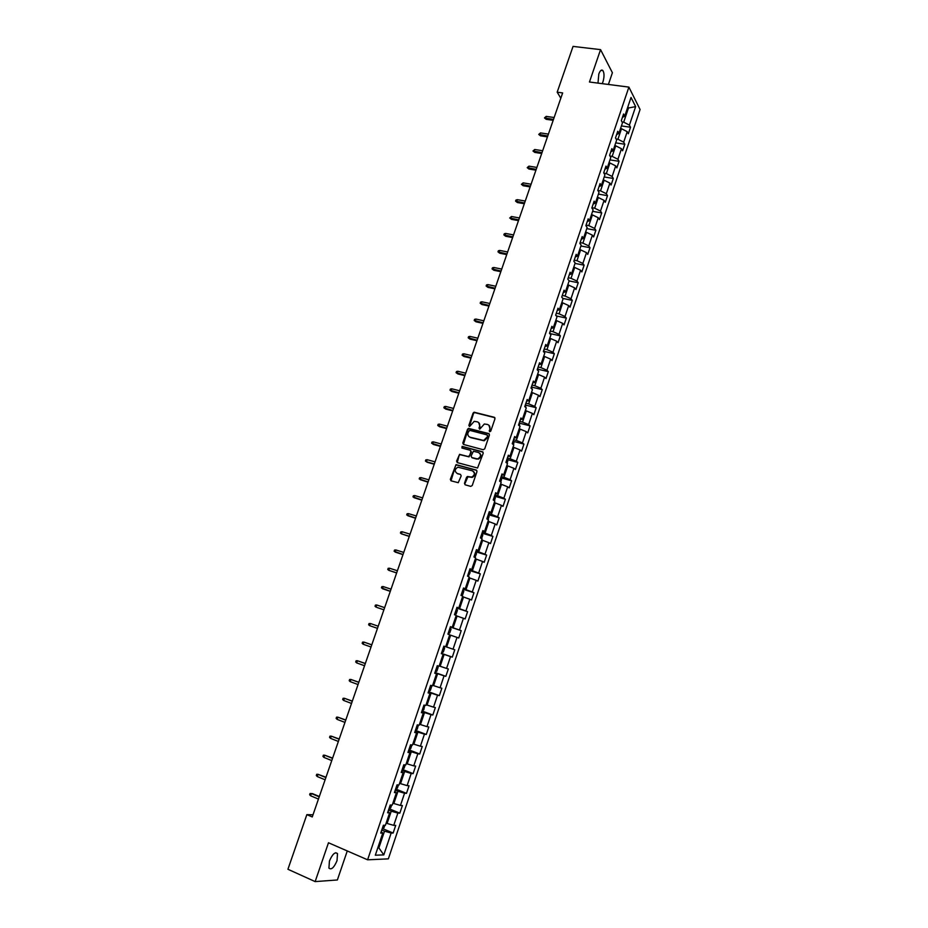 <?xml version="1.0" encoding="UTF-8"?>
<svg xmlns="http://www.w3.org/2000/svg" width="928" height="928" viewBox="0 0 928 928"><rect width="100%" height="100%" fill="white"/><g stroke="black" fill="none" stroke-linecap="round" stroke-linejoin="round"><path stroke-width="1.39" d="M489.706 431.74L490.761 431.126L494.984 418.725L494.276 417.275L474.115 412.218L473.071 413.122L468.849 425.418L469.661 426.439L474.208 421.358L477.317 421.834C479.358 422.611 480.101 424.154 479.544 426.462L478.999 428.063L479.822 429.084L484.346 423.992L487.513 424.467C489.566 425.244 490.32 426.799 489.764 429.119L489.706 431.74L489.207 430.72M337.026 860.697L337.514 853.609C335.147 851.579 332.456 854.05 329.428 861.033L328.93 868.121C331.331 870.139 334.022 867.668 337.026 860.697M602.202 83.659L602.968 81.838C604.372 76.92 604.36 73.173 602.922 70.598C601.553 69.31 600.172 70.447 598.815 74.008L597.992 83.114M464.476 483.326L465.172 484.81L470.728 486.388L472.236 485.518L476.98 471.563L476.284 470.078L456.031 464.626L450.335 479.335L451.02 480.82L458.246 482.699L461.193 475.878L460.508 474.405L457.202 473.477C454.384 471.331 454.616 469.243 457.887 467.19L472.329 470.798C475.171 472.909 474.974 475.008 471.726 477.108L467.434 476.493L466.506 477.363L464.476 483.326L465.137 484.81M608.408 84.46L612.399 72.744L600.567 49.636L589.454 82.012L628.894 87.104L367.604 859.804L328.477 842.763L315.149 881.6L287.924 869.269L306.855 814.633L312.26 816.953L562.646 92.928L557.183 92.185L560.814 98.229M600.567 49.636L573.052 46.4L557.183 92.185M483.221 449.732L484.718 448.85L489.427 435.012L488.731 433.562L468.536 428.388L467.526 429.281L462.817 442.992L463.501 444.442L483.221 449.732M483.221 453.258L477.549 468.025L457.272 462.596L456.588 461.123L459.58 454.349L468.06 456.518L469.556 455.648L470.902 451.727L470.206 450.254L461.924 448.027L462.121 446.391L482.514 451.785L483.221 453.258M628.894 87.104L640.076 109.492L388.345 858.864L367.604 859.804M382.765 828.669L393.136 833.042L395.711 825.375L393.739 825.363L397.868 813.09L399.829 813.148L402.392 805.527L400.444 805.446L404.562 793.231L406.487 793.359L409.039 785.761L407.125 785.61L411.208 773.453L413.111 773.639L415.651 766.076L413.76 765.867L417.844 753.768L419.711 754.012L422.252 746.483L420.384 746.216L424.444 734.152L426.288 734.466L428.806 726.972L426.973 726.636L431.01 714.641L432.831 715.012L435.348 707.554L433.527 707.148L437.552 695.2L439.35 695.64L441.844 688.205L440.058 687.752L444.06 675.851L445.834 676.338L448.328 668.949L446.565 668.427L450.544 656.583L452.296 657.128L454.778 649.762L453.038 649.194L457.005 637.397L458.734 638.012L461.204 630.669L459.488 630.031L463.432 618.292L465.137 618.964L467.596 611.656L465.902 610.96L469.835 599.268L471.517 599.998L473.964 592.725L472.294 591.971L476.215 580.325L477.874 581.114L480.31 573.875L478.662 573.052L482.56 561.463L484.196 562.31L486.62 555.095L484.996 554.225L488.882 542.683L490.494 543.588L492.907 536.407L491.306 535.479L495.181 523.972L496.758 524.935L499.171 517.789L497.594 516.803L501.445 505.354L503.011 506.375L505.4 499.252L503.846 498.208L507.686 486.806L509.228 487.884L511.606 480.797L510.087 479.695L513.903 468.338L515.423 469.475L517.789 462.411L516.281 461.262L520.086 449.952L521.582 451.136L523.949 444.106L522.464 442.9L526.257 431.636L527.73 432.877L530.085 425.882L528.624 424.618L532.394 413.401L533.844 414.7L536.187 407.728L534.748 406.406L538.507 395.247L539.934 396.592L542.265 389.644L540.85 388.275L544.585 377.162L546 378.566L548.32 371.641L546.928 370.226L550.652 359.148L552.032 360.609L554.352 353.719L552.972 352.246L556.684 341.214L558.053 342.722L560.361 335.866L559.004 334.335L562.693 323.362L564.038 324.916L566.335 318.084L565.001 316.506L568.678 305.567L570.001 307.18L572.298 300.382L570.975 298.746L574.641 287.854L575.94 289.513L578.225 282.738L576.938 281.068L580.58 270.222L581.856 271.927L584.13 265.176L582.865 263.448L586.496 252.648L587.749 254.411L590.011 247.695L588.758 245.908L592.389 235.155L593.618 236.965L595.869 230.272L594.639 228.45L598.247 217.732L599.465 219.588L601.704 212.918L600.497 211.05L604.093 200.378L605.288 202.281L607.515 195.646L606.332 193.72L609.905 183.094L611.088 185.043L613.304 178.443L612.132 176.471L615.693 165.88L616.853 167.887L619.069 161.298L617.92 159.28L621.47 148.735L622.607 150.788L624.811 144.234L623.686 142.17L627.212 131.672L628.337 133.76L630.53 127.229L629.416 125.118L635.645 106.616L631.028 97.463L624.718 116.174L623.57 113.993L621.331 120.64L622.479 122.798L618.895 133.423L617.735 131.289L615.484 137.959L616.656 140.07L613.06 150.742L611.865 148.654L609.603 155.359L610.798 157.424L607.19 168.13L605.984 166.089L603.71 172.817L604.928 174.835L601.298 185.588L600.068 183.605L597.783 190.356L599.024 192.316L595.382 203.116L594.129 201.179L591.844 207.965L593.096 209.879L589.442 220.725L588.166 218.834L585.87 225.643L587.146 227.511L583.468 238.392L582.181 236.559L579.872 243.403L581.172 245.212L577.483 256.151L576.172 254.365L573.852 261.232L575.174 262.995L571.462 273.969L570.128 272.24L567.808 279.131L569.142 280.848L565.43 291.868L564.073 290.186L561.73 297.111L563.099 298.77L559.364 309.848L557.983 308.212L555.64 315.172L557.02 316.773L553.274 327.886L551.87 326.32L549.515 333.303L550.919 334.857L547.149 346.016L545.734 344.497L543.367 351.503L544.794 353.011L541.012 364.217L539.562 362.755L537.184 369.796L538.646 371.235L534.841 382.498L533.38 381.083L530.99 388.159L532.463 389.551L528.647 400.85L527.162 399.492L524.761 406.592L526.257 407.926L522.429 419.282L520.921 417.983L518.508 425.117L520.028 426.393L516.177 437.796L514.646 436.554L512.233 443.712L513.776 444.941L509.901 456.39L508.347 455.196L505.922 462.388L507.488 463.559L503.602 475.055L502.025 473.918L499.589 481.145L501.178 482.258L497.28 493.8L495.668 492.733L493.22 499.983L494.833 501.039L490.924 512.639L489.3 511.618L486.84 518.903L488.476 519.9L484.544 531.547L482.885 530.584L480.414 537.904L482.084 538.843L478.129 550.536L476.458 549.643L473.976 556.986L475.658 557.867L471.691 569.606L469.997 568.771L467.503 576.149L469.208 576.972L465.23 588.77L463.501 587.992L461.007 595.405L462.736 596.159L458.734 608.014L456.982 607.283L454.476 614.73L456.228 615.426L452.214 627.328L450.44 626.667L447.911 634.149L449.697 634.787L445.672 646.735L443.862 646.143L441.334 653.648L443.143 654.228L441.357 653.567M393.136 833.042L391.164 833.042L383.809 854.885L375.318 855.21L382.788 833.066L380.735 833.077L383.38 825.259L385.41 825.282L389.609 812.847L387.591 812.789L390.224 805.005L392.231 805.086L396.407 792.709L394.412 792.582L397.033 784.833L399.005 784.995L403.17 772.664L401.209 772.467L403.808 764.765L405.768 764.974L409.909 752.712L407.96 752.446L410.559 744.778L412.484 745.056L416.614 732.842L414.7 732.517L417.275 724.872L419.178 725.22L423.284 713.052L421.405 712.669L423.968 705.06L425.848 705.466L429.931 693.355L428.075 692.914L430.627 685.328L432.483 685.804L436.554 673.751L434.722 673.241L437.262 665.689L439.083 666.234L443.143 654.228M388.519 810.051L391.256 811.188L387.104 823.472L386.152 823.066M387.104 823.472L393.739 825.363M391.256 811.188L397.868 813.09M389.609 812.847L387.997 811.582M395.224 790.18L397.961 791.282L393.843 803.52L392.892 803.126M393.843 803.52L400.444 805.446M397.961 791.282L404.562 793.231M396.407 792.709L394.771 791.526M401.905 770.391L404.643 771.481L400.536 783.661L399.585 783.278M400.536 783.661L407.125 785.61M404.643 771.481L411.208 773.453M403.17 772.664L401.511 771.562M408.564 750.694L411.301 751.75L407.206 763.883L406.255 763.512M407.206 763.883L413.76 765.867M411.301 751.75L417.844 753.768M409.909 752.712L408.227 751.68M415.187 731.078L417.925 732.111L413.853 744.186L412.902 743.827M413.853 744.186L420.384 746.216M417.925 732.111L424.444 734.152M416.614 732.842L414.909 731.879M421.776 711.544L424.525 712.565L420.465 724.582L419.514 724.223M420.465 724.582L426.973 726.636M424.525 712.565L431.01 714.641M423.284 713.052L421.567 712.17M428.342 692.102L431.091 693.1L427.054 705.06L426.103 704.712M427.054 705.06L433.527 707.148M431.091 693.1L437.552 695.2M429.931 693.355L428.191 692.555M434.884 672.73L437.633 673.705L433.608 685.63L432.657 685.282M433.608 685.63L440.058 687.752M437.633 673.705L444.06 675.851M436.554 673.751L434.791 673.02M441.392 653.451L444.141 654.414L440.139 666.281L439.188 665.944M440.139 666.281L446.565 668.427M444.141 654.414L450.544 656.583M449.674 634.868L450.625 635.193L446.635 647.013L445.684 646.677M446.635 647.013L453.038 649.194M450.625 635.193L457.005 637.397M456.124 615.74L457.075 616.053L453.108 627.827L450.37 626.899M453.108 627.827L459.488 630.031M457.075 616.053L463.432 618.292M452.214 627.328L450.405 626.771M462.55 596.692L463.513 597.006L459.557 608.722L456.808 607.817M459.557 608.722L465.902 610.96M463.513 597.006L469.835 599.268M458.734 608.014L456.912 607.515M468.953 577.726L469.904 578.028L465.972 589.698L463.223 588.816M465.972 589.698L472.294 591.971M469.904 578.028L476.215 580.325M465.23 588.77L463.385 588.352M475.333 558.842L476.284 559.143L472.364 570.755L469.614 569.896M472.364 570.755L478.662 573.052M476.284 559.143L482.56 561.463M471.691 569.606L469.823 569.258M481.678 540.038L482.63 540.328L478.72 551.893L475.983 551.058M478.72 551.893L484.996 554.225M482.63 540.328L488.882 542.683M478.129 550.536L476.25 550.258M487.989 521.316L488.952 521.594L485.066 533.113L482.316 532.289M485.066 533.113L491.306 535.479M488.952 521.594L495.181 523.972M484.544 531.547L482.641 531.338M494.288 502.674L495.239 502.941L491.376 514.414L488.615 513.613M491.376 514.414L497.594 516.803M495.239 502.941L501.445 505.354M490.924 512.639L488.998 512.488M500.552 484.103L501.503 484.37L497.652 495.796L494.902 495.018M497.652 495.796L503.846 498.208M501.503 484.37L507.686 486.806M497.28 493.8L495.332 493.731M506.792 465.612L507.744 465.879L503.904 477.247L501.155 476.493M503.904 477.247L510.087 479.695M507.744 465.879L513.903 468.338M503.602 475.055L501.642 475.055M512.998 447.203L513.961 447.458L510.133 458.78L507.384 458.049M510.133 458.78L516.281 461.262M513.961 447.458L520.086 449.952M509.901 456.39L507.929 456.448M519.193 428.875L520.144 429.119L516.339 440.394L513.59 439.675M516.339 440.394L522.464 442.9M520.144 429.119L526.257 431.636M516.177 437.796L514.182 437.923M525.352 410.617L526.304 410.86L522.522 422.089L519.761 421.382M522.522 422.089L528.624 424.618M526.304 410.86L532.394 413.401M522.429 419.282L520.411 419.479M531.489 392.44L532.44 392.672L528.67 403.854L525.921 403.17M528.67 403.854L534.748 406.406M532.44 392.672L538.507 395.247M528.647 400.85L526.617 401.105M537.602 374.332L538.553 374.552L534.795 385.7L532.046 385.039M534.795 385.7L540.85 388.275M538.553 374.552L544.585 377.162M534.841 382.498L532.788 382.812M543.68 356.306L544.632 356.526L540.896 367.616L538.147 366.966M540.896 367.616L546.928 370.226M544.632 356.526L550.652 359.148M541.012 364.217L538.948 364.6M549.736 338.349L550.698 338.558L546.975 349.601L544.214 348.986M546.975 349.601L552.972 352.246M550.698 338.558L556.684 341.214M547.149 346.016L545.072 346.469M555.779 320.473L556.73 320.67L553.018 331.679L550.269 331.064M553.018 331.679L559.004 334.335M556.73 320.67L562.693 323.362M553.274 327.886L551.162 328.408M561.788 302.667L562.739 302.864L559.039 313.815L556.29 313.235M559.039 313.815L565.001 316.506M562.739 302.864L568.678 305.567M559.364 309.848L557.241 310.416M567.762 284.931L568.725 285.128L565.048 296.032L562.287 295.464M565.048 296.032L570.975 298.746M568.725 285.128L574.641 287.854M565.43 291.868L563.284 292.506M573.724 267.276L574.687 267.461L571.022 278.319L568.261 277.774M571.022 278.319L576.938 281.068M574.687 267.461L580.58 270.222M571.462 273.969L569.316 274.665M579.664 249.69L580.615 249.864L576.972 260.687L574.212 260.153M576.972 260.687L582.865 263.448M580.615 249.864L586.496 252.648M577.483 256.151L575.314 256.905M585.568 232.174L586.531 232.348L582.888 243.113L580.139 242.602M582.888 243.113L588.758 245.908M586.531 232.348L592.389 235.155M583.468 238.392L581.288 239.215M591.461 214.728L592.412 214.89L588.793 225.62L586.044 225.133M588.793 225.62L594.639 228.45M592.412 214.89L598.247 217.732M589.442 220.725L587.238 221.595M597.319 197.351L598.282 197.513L594.674 208.208L591.925 207.721M594.674 208.208L600.497 211.05M598.282 197.513L604.093 200.378M595.382 203.116L593.166 204.056M603.165 180.055L604.116 180.206L600.532 190.855L597.818 190.402M600.532 190.855L606.332 193.72M604.116 180.206L609.905 183.094M601.298 185.588L599.059 186.574M608.977 162.829L609.928 162.968L606.355 173.571L603.931 173.188M606.355 173.571L612.132 176.471M609.928 162.968L615.693 165.88M607.19 168.13L604.94 169.174M614.765 145.661L615.728 145.812L612.167 156.368L609.998 156.032M612.167 156.368L617.92 159.28M615.728 145.812L621.47 148.735M613.06 150.742L610.786 151.856M620.53 128.574L621.493 128.714L617.944 139.223L616.018 138.933M617.944 139.223L623.686 142.17M621.493 128.714L627.212 131.672M618.895 133.423L616.621 134.595M627.525 107.845L628.488 107.984L623.697 122.148L622.004 121.916M623.697 122.148L629.416 125.118M627.885 106.801L628.488 107.984L635.645 106.616M624.718 116.174L622.421 117.404M315.149 881.6L337.374 879.964L347.269 850.941M313.014 814.784L306.855 814.633M377.916 847.484L378.868 847.89L384.517 831.163L381.779 830.015M377.777 847.914L378.868 847.89L383.809 854.885M384.517 831.163L391.164 833.042M382.788 833.066L381.188 831.732M621.424 125.93L630.53 127.229M615.705 142.877L624.811 144.234M609.963 159.883L619.069 161.298M604.198 176.97L613.304 178.443M598.421 194.114L607.515 195.646M592.609 211.34L601.704 212.918M586.774 228.624L595.869 230.272M580.916 245.99L590.011 247.695M575.024 263.413L584.13 265.176M569.119 280.917L578.225 282.738M562.797 298.41L572.298 300.382M556.301 315.938L566.335 318.084M550.246 333.639L560.361 335.866M544.202 351.41L554.352 353.719M538.136 369.263L548.32 371.641M532.034 387.185L542.265 389.644M525.921 405.176L536.187 407.728M519.773 423.249L530.085 425.882M513.59 441.392L523.949 444.106M507.384 459.604L517.789 462.411M501.155 477.897L511.606 480.797M494.891 496.271L505.4 499.252M488.012 519.622L489.079 516.444L488.604 514.715L499.171 517.789M482.026 533.159L492.907 536.407M475.739 551.766L486.62 555.095M469.429 570.465L480.31 573.875M463.084 589.234L473.964 592.725M456.715 608.084L467.596 611.656M450.324 627.015L461.204 630.669M441.426 653.358L452.296 657.128M434.977 672.487L445.834 676.338M428.481 691.685L439.35 695.64M421.973 710.976L432.831 715.012M415.431 730.348L426.288 734.466M408.865 749.801L419.711 754.012M402.543 769.451L413.111 773.639M396.001 789.113L406.487 793.359M389.4 808.856L399.829 813.148M489.659 431.068L490.204 429.467L488.928 425.256M478.709 422.6L479.985 426.81L479.486 429.084M494.868 417.681L474.568 412.577L473.524 413.482L469.348 426.439M489.288 433.944L469 428.736L467.99 429.618L463.432 444.419M487.444 435.893L486.956 434.872L469.649 430.337L468.037 432.634C467.468 434.942 468.199 436.496 470.241 437.274L483.697 440.452L487.896 436.241L487.397 435.22M469.382 436.914L470.241 437.274M487.896 436.241L487.316 437.935L484.149 440.788L470.693 437.622M470.74 450.614L471.354 452.052L469.058 456.854L460.044 454.674L459.082 455.555L457.237 462.585M483.059 452.145L462.944 446.728L461.958 448.038M476.366 458.78L477.827 458.803C481.156 456.738 481.377 454.639 478.512 452.493L473.408 451.252L471.088 456.066L471.784 457.527L478.28 459.128C481.319 457.469 481.771 455.462 479.625 453.096M476.83 459.105L472.248 457.852M473.373 471.343C475.588 473.663 475.194 475.681 472.19 477.421L467.898 476.806L464.94 483.627M460.508 474.405L457.678 473.79M476.795 470.415L456.506 464.951L455.555 465.821L451.008 480.808M546.198 119.306L544.469 117.891L546.209 116.383L545.548 118.285L546.198 119.306L553.169 120.315M544.469 117.891L553.482 119.434M546.209 116.383L554.132 117.52M540.479 135.824L538.739 134.409L540.479 132.913L539.818 134.815L540.479 135.824L547.45 136.868M538.739 134.409L547.74 136.01M540.479 132.913L548.402 134.096M534.725 152.389L532.985 150.997L534.725 149.501L534.064 151.415L534.725 152.389L541.697 153.491M532.985 150.997L541.987 152.656M534.725 149.501L542.648 150.73M528.96 169.035L527.208 167.643L528.948 166.147L528.276 168.072L528.96 169.035L535.932 170.172M527.208 167.643L536.21 169.372M528.948 166.147L536.871 167.434M523.172 185.739L521.408 184.347L523.148 182.874L522.476 184.811L523.172 185.739L530.143 186.922M521.408 184.347L530.41 186.145M523.148 182.874L531.071 184.208M517.36 202.513L515.585 201.132L515.956 200.054L517.325 199.659L516.652 201.596L517.36 202.513L524.32 203.742M515.585 201.132L524.575 202.988M517.325 199.659L525.248 201.051M511.514 219.356L509.739 217.976L511.479 216.514L510.806 218.463L511.514 219.356L518.485 220.62M509.739 217.976L518.729 219.901M511.479 216.514L519.402 217.952M505.656 236.257L503.869 234.888L504.252 233.81L505.609 233.438L504.936 235.387L505.656 236.257L512.627 237.568M503.869 234.888L512.859 236.884M505.609 233.438L513.544 234.923M499.774 253.228L497.988 251.871L498.359 250.78L499.716 250.421L499.044 252.393L499.774 253.228L506.734 254.597M497.988 251.871L506.966 253.936M499.716 250.421L507.651 251.964M493.87 270.268L492.072 268.923L492.443 267.821L493.812 267.484L493.128 269.456L493.87 270.268L500.83 271.684M492.072 268.923L501.05 271.046M493.812 267.484L501.735 269.074M562.124 297.586L561.8 296.937M487.931 287.378L486.133 286.033L486.516 284.931L487.873 284.606L487.177 286.578L487.931 287.378L494.891 288.828M486.133 286.033L495.1 288.237M487.873 284.606L495.784 286.253M556.255 315.88L555.814 314.65M481.98 304.558L480.17 303.224L480.553 302.11L481.91 301.797L481.214 303.781L481.98 304.558L488.94 306.054M480.17 303.224L489.137 305.486M481.91 301.797L489.822 303.491M550.35 334.231L549.805 332.456M475.994 321.807L474.185 320.473L474.568 319.36L475.925 319.058L475.229 321.053L475.994 321.807L482.954 323.35M474.185 320.473L483.14 322.816M475.925 319.058L483.836 320.81M544.388 352.582L543.762 350.32M469.997 339.114L468.176 337.792L468.559 336.678L469.904 336.388L469.208 338.395L469.997 339.114L476.957 340.715M468.176 337.792L477.131 340.205M469.904 336.388L477.827 338.198M538.228 370.829L537.706 368.265M463.965 356.503L462.132 355.192L462.527 354.067L463.872 353.788L463.176 355.807L463.965 356.503L470.925 358.15M462.132 355.192L471.088 357.663M463.872 353.788L471.784 355.644M532.046 389.157L531.616 386.292M457.922 373.961L456.077 372.65L456.472 371.536L457.817 371.258L457.11 373.288L457.922 373.961L464.87 375.643M456.077 372.65L465.032 375.202M457.817 371.258L465.728 373.172M525.84 407.554L525.515 404.376M525.793 404.631L525.051 406.847M451.843 391.488L449.999 390.189L450.382 389.064L451.727 388.809L451.031 390.839L451.843 391.488L458.792 393.217M449.999 390.189L458.942 392.811M451.727 388.809L459.638 390.769M519.599 426.033L519.378 422.553M445.742 409.086L443.886 407.786L444.28 406.661L445.626 406.418L444.918 408.459L445.742 409.086L452.69 410.872M443.886 407.786L452.829 410.489M445.626 406.418L453.537 408.436M513.335 444.593L513.926 442.818L513.207 440.8M512.43 443.874L512.442 443.074M439.617 426.752L437.749 425.465L438.144 424.328L439.489 424.108L438.782 426.149L439.617 426.752L446.565 428.585M437.749 425.465L446.693 428.237M439.489 424.108L447.4 426.184M507.036 463.223L507.755 461.112L507.024 459.116M506.085 462.515L506.247 461.413M440.522 446.055L431.601 443.213L431.996 442.076L433.33 441.856L432.622 443.909L433.469 444.489L440.417 446.38M433.33 441.856L441.241 444.002M500.726 481.945L501.561 479.474L500.807 477.514M499.589 481.133L500.03 479.822M434.339 463.954L426.428 461.75L425.418 461.042L425.813 459.894L427.147 459.685L426.428 461.75L427.286 462.306L434.234 464.232M427.147 459.685L435.058 461.877M494.38 500.737L495.332 497.918L494.566 495.993M494.879 496.213L493.534 500.192M493.348 499.624L493.789 498.301M428.121 481.922L419.201 478.929L419.607 477.781L420.941 477.595L420.222 479.66L428.04 482.177M420.941 477.595L428.84 479.846M487.072 518.195L487.525 516.873M421.88 499.96L412.972 496.898L413.378 495.749L414.7 495.564L413.981 497.652L421.811 500.18M414.7 495.564L422.6 497.872M481.609 538.576L482.804 535.05L482.015 533.182M480.774 536.836L481.226 535.514M415.616 518.079L406.708 514.936L407.114 513.776L408.448 513.625L407.717 515.701L415.558 518.265M408.448 513.625L416.347 515.98M474.962 557.496L476.493 553.726L475.693 551.893M474.452 555.57L474.904 554.236M409.329 536.268L401.43 533.844L400.432 533.055L400.826 531.895L402.16 531.744L401.43 533.844L409.271 536.419M402.16 531.744L410.06 534.168M468.234 576.508L470.16 572.483L469.348 570.685M468.106 574.374L468.559 573.04M403.007 554.538L394.122 551.244L394.528 550.072L395.85 549.944L395.119 552.044L402.972 554.654M395.85 549.944L403.738 552.427M461.483 595.614L462.573 594.952L463.803 591.322L462.979 589.558M461.726 593.27L462.179 591.925M396.674 572.878L388.774 570.326L387.776 569.502L388.182 568.33L389.505 568.214L388.774 570.326L396.639 572.97M389.505 568.214L397.404 570.755M454.836 614.73L456.193 613.884L457.423 610.241L456.576 608.513M455.312 612.236L455.776 610.891M390.294 591.298L381.42 587.853L381.826 586.67L383.148 586.566L382.406 588.688L390.282 591.345M383.148 586.566L391.036 589.164M448.073 633.673L449.767 632.896L451.008 629.242L450.15 627.548M450.474 627.699L448.433 633.754M448.885 631.284L449.349 629.938M376.965 607.469L383.902 609.812L376.965 607.469M376.756 604.998L376.014 607.121L375.028 606.262L375.434 605.079L376.756 604.998L384.644 607.654M444.013 646.77L444.57 648.312L443.329 652.001L441.612 652.813M441.937 652.918L444.025 646.804M442.424 650.412L442.888 649.066M369.599 625.634L368.613 624.753L369.019 623.57L370.342 623.5L378.218 626.214L371.293 623.813L370.342 623.5L369.599 625.634L377.476 628.36M437.529 665.956L438.097 667.476L436.856 671.176L435.128 672.034M435.452 672.127L437.54 666.002M435.94 669.633L436.404 668.276M371.792 644.809L363.892 642.072L363.15 644.229L371.026 647.013M363.15 644.229L362.164 643.324L362.581 642.13L363.892 642.072L371.78 644.856M431.114 685.456L431.601 686.72L430.348 690.432L428.608 691.337M429.42 688.924L429.896 687.567M365.33 663.497L357.431 660.736L356.677 662.894L364.553 665.747M356.677 662.894L355.702 661.977L356.12 660.771L357.431 660.736L365.307 663.578M424.746 705.234L423.818 709.781L422.054 710.732M422.878 708.308L423.354 706.95M358.846 682.254L350.923 679.47L350.181 681.639L358.046 684.551M350.181 681.639L349.206 680.7L349.624 679.493L350.923 679.47L358.8 682.382M418.366 725.07L417.264 729.199L415.477 730.197M416.301 727.772L416.776 726.392M352.327 701.092L344.404 698.285L343.65 700.454L351.515 703.436M343.65 700.454L342.676 699.503L343.093 698.297L344.404 698.285L352.269 701.255M411.939 744.975L410.675 748.71L408.877 749.766M409.7 747.318L410.176 745.938M345.784 720.012L337.85 717.17L337.096 719.362L344.961 722.402M337.096 719.362L336.122 718.388L336.551 717.17L337.85 717.17L345.715 720.209M405.211 764.916L404.063 768.314L402.242 769.405M403.065 766.946L403.552 765.565M339.219 739.013L331.273 736.148L330.507 738.34L338.372 741.449M330.507 738.34L329.544 737.354L329.974 736.136L331.273 736.148L339.138 739.245M398.448 784.949L397.416 787.988L395.583 789.136M396.407 786.666L396.906 785.285M332.618 758.095L324.661 755.195L323.895 757.399L331.76 760.577M323.895 757.399L322.944 756.39L323.362 755.172L324.661 755.195L332.526 758.362M391.662 805.063L390.746 807.754L388.89 808.949M389.725 806.467L390.189 805.075M325.995 777.258L318.026 774.335L317.26 776.55L325.113 779.787M317.26 776.55L316.309 775.518L316.738 774.288L318.026 774.335L325.89 777.56M384.842 825.27L384.053 827.602L382.162 828.843M383.009 826.361L383.589 825.259M319.336 796.502L312.434 793.602L311.367 793.544L310.59 795.772L318.443 799.066M310.59 795.772L309.639 794.716L310.068 793.486L311.367 793.544L319.22 796.839M549.782 333.593L550.072 332.734M543.634 351.793L544.04 350.598M537.463 370.075L537.985 368.532M531.268 388.426L531.906 386.547M518.798 425.36L519.668 422.797M512.523 443.944L513.509 441.032M506.224 462.608L507.326 459.348M499.89 481.365L501.108 477.734M487.154 519.1L488.615 514.75M480.739 538.089L482.328 533.38M474.301 557.16L476.006 552.09M467.828 576.311L469.661 570.871M461.332 595.544L463.292 589.732M454.859 614.707L456.901 608.675M428.968 691.406L430.986 685.421M422.426 710.778L424.328 705.141M415.848 730.243L417.646 724.942M409.248 749.801L410.93 744.824M402.624 769.428L404.179 764.8M395.966 789.148L397.404 784.868M389.273 808.961L390.607 805.017M382.556 828.843L383.763 825.259M335.553 852.751L337.514 853.609M601.008 70.354L602.922 70.598"/></g></svg>
